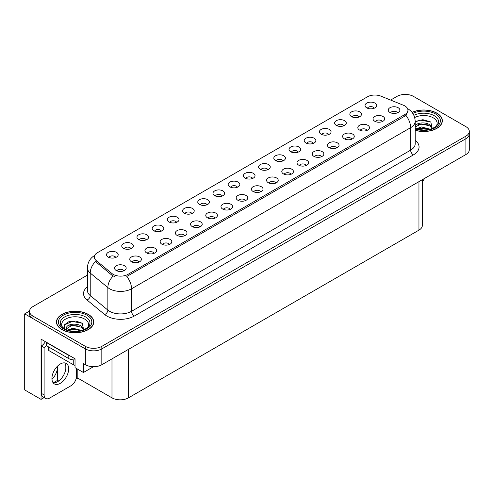 <?xml version="1.0" encoding="UTF-8"?>
<svg xmlns="http://www.w3.org/2000/svg" width="494" height="494" viewBox="0 0 494 494"><rect width="100%" height="100%" fill="white"/><g stroke="black" fill="none" stroke-linecap="round" stroke-linejoin="round"><path stroke-width="0.74" d="M176.599 222.337A3.495 2.019 0 0 0 175.66 221.355A3.495 2.019 0 0 0 172.221 220.849A3.495 2.019 0 0 0 169.782 222.337M177.309 217.237A5.823 3.359 0 0 0 169.843 216.86A5.823 3.359 0 0 0 167.917 221.04A5.823 3.359 0 0 0 169.072 221.991A5.823 3.359 0 0 0 178.464 221.04A5.823 3.359 0 0 0 177.309 217.237M374.273 108.211A3.495 2.019 0 0 0 373.334 107.229A3.495 2.019 0 0 0 369.895 106.716A3.495 2.019 0 0 0 367.456 108.211M374.983 103.11A5.823 3.359 0 0 0 367.524 102.733A5.823 3.359 0 0 0 365.591 106.914A5.823 3.359 0 0 0 366.752 107.865A5.823 3.359 0 0 0 376.138 106.914A5.823 3.359 0 0 0 374.983 103.11M367.054 130.379A3.495 2.019 0 0 0 366.116 129.397A3.495 2.019 0 0 0 362.676 128.891A3.495 2.019 0 0 0 360.237 130.379M367.764 125.278A5.823 3.359 0 0 0 360.305 124.902A5.823 3.359 0 0 0 358.372 129.082A5.823 3.359 0 0 0 359.533 130.033A5.823 3.359 0 0 0 368.919 129.082A5.823 3.359 0 0 0 367.764 125.278M191.802 213.562A3.495 2.019 0 0 0 190.869 212.581A3.495 2.019 0 0 0 187.424 212.068A3.495 2.019 0 0 0 184.991 213.562M192.512 208.456A5.823 3.359 0 0 0 185.052 208.085A5.823 3.359 0 0 0 183.126 212.259A5.823 3.359 0 0 0 184.281 213.21A5.823 3.359 0 0 0 193.667 212.259A5.823 3.359 0 0 0 192.512 208.456M321.44 156.722A3.495 2.019 0 0 0 320.501 155.733A3.495 2.019 0 0 0 317.062 155.227A3.495 2.019 0 0 0 314.622 156.722M322.15 151.615A5.823 3.359 0 0 0 314.684 151.238A5.823 3.359 0 0 0 312.758 155.419A5.823 3.359 0 0 0 313.912 156.37A5.823 3.359 0 0 0 323.304 155.419A5.823 3.359 0 0 0 322.15 151.615M283.037 160.883A3.495 2.019 0 0 0 282.099 159.902A3.495 2.019 0 0 0 278.659 159.395A3.495 2.019 0 0 0 276.226 160.883M283.747 155.783A5.823 3.359 0 0 0 276.288 155.406A5.823 3.359 0 0 0 274.361 159.587A5.823 3.359 0 0 0 275.516 160.538A5.823 3.359 0 0 0 284.902 159.587A5.823 3.359 0 0 0 283.747 155.783M230.204 209.394A3.495 2.019 0 0 0 229.265 208.412A3.495 2.019 0 0 0 225.826 207.9A3.495 2.019 0 0 0 223.387 209.394M230.914 204.288A5.823 3.359 0 0 0 223.449 203.917A5.823 3.359 0 0 0 221.522 208.091A5.823 3.359 0 0 0 222.677 209.042A5.823 3.359 0 0 0 232.069 208.091A5.823 3.359 0 0 0 230.914 204.288M328.658 134.547A3.495 2.019 0 0 0 327.72 133.565A3.495 2.019 0 0 0 324.28 133.053A3.495 2.019 0 0 0 321.841 134.547M329.368 129.447A5.823 3.359 0 0 0 321.903 129.07A5.823 3.359 0 0 0 319.976 133.25A5.823 3.359 0 0 0 321.131 134.201A5.823 3.359 0 0 0 330.523 133.25A5.823 3.359 0 0 0 329.368 129.447M275.819 183.058A3.495 2.019 0 0 0 274.88 182.076A3.495 2.019 0 0 0 271.441 181.564A3.495 2.019 0 0 0 269.008 183.058M276.529 177.951A5.823 3.359 0 0 0 269.069 177.581A5.823 3.359 0 0 0 267.143 181.755A5.823 3.359 0 0 0 268.298 182.706A5.823 3.359 0 0 0 277.684 181.755A5.823 3.359 0 0 0 276.529 177.951M298.246 152.109A3.495 2.019 0 0 0 297.308 151.127A3.495 2.019 0 0 0 293.868 150.614A3.495 2.019 0 0 0 291.429 152.109M298.956 147.002A5.823 3.359 0 0 0 291.491 146.632A5.823 3.359 0 0 0 289.564 150.806A5.823 3.359 0 0 0 290.719 151.757A5.823 3.359 0 0 0 300.111 150.806A5.823 3.359 0 0 0 298.956 147.002M245.407 200.613A3.495 2.019 0 0 0 244.468 199.632A3.495 2.019 0 0 0 241.029 199.119A3.495 2.019 0 0 0 238.596 200.613M246.117 195.513A5.823 3.359 0 0 0 238.658 195.136A5.823 3.359 0 0 0 236.731 199.317A5.823 3.359 0 0 0 237.886 200.268A5.823 3.359 0 0 0 247.272 199.317A5.823 3.359 0 0 0 246.117 195.513M343.861 125.772A3.495 2.019 0 0 0 342.922 124.791A3.495 2.019 0 0 0 339.483 124.278A3.495 2.019 0 0 0 337.044 125.772M344.571 120.666A5.823 3.359 0 0 0 337.112 120.295A5.823 3.359 0 0 0 335.185 124.469A5.823 3.359 0 0 0 336.34 125.42A5.823 3.359 0 0 0 345.726 124.469A5.823 3.359 0 0 0 344.571 120.666M291.028 174.277A3.495 2.019 0 0 0 290.089 173.295A3.495 2.019 0 0 0 286.65 172.783A3.495 2.019 0 0 0 284.211 174.277M291.738 169.176A5.823 3.359 0 0 0 284.272 168.8A5.823 3.359 0 0 0 282.346 172.98A5.823 3.359 0 0 0 283.5 173.925A5.823 3.359 0 0 0 292.893 172.98A5.823 3.359 0 0 0 291.738 169.176M130.978 248.68A3.495 2.019 0 0 0 130.046 247.692A3.495 2.019 0 0 0 126.6 247.185A3.495 2.019 0 0 0 124.167 248.68M131.688 243.573A5.823 3.359 0 0 0 124.229 243.196A5.823 3.359 0 0 0 122.302 247.377A5.823 3.359 0 0 0 123.457 248.328A5.823 3.359 0 0 0 132.843 247.377A5.823 3.359 0 0 0 131.688 243.573M207.011 204.782A3.495 2.019 0 0 0 206.072 203.8A3.495 2.019 0 0 0 202.633 203.287A3.495 2.019 0 0 0 200.194 204.782M207.721 199.681A5.823 3.359 0 0 0 200.255 199.304A5.823 3.359 0 0 0 198.329 203.485A5.823 3.359 0 0 0 199.483 204.436A5.823 3.359 0 0 0 208.876 203.485A5.823 3.359 0 0 0 207.721 199.681M138.968 262.067A3.495 2.019 0 0 0 138.03 261.085A3.495 2.019 0 0 0 134.59 260.573A3.495 2.019 0 0 0 132.151 262.067M139.679 256.966A5.823 3.359 0 0 0 132.219 256.59A5.823 3.359 0 0 0 130.286 260.77A5.823 3.359 0 0 0 131.441 261.721A5.823 3.359 0 0 0 140.833 260.77A5.823 3.359 0 0 0 139.679 256.966M252.625 178.445A3.495 2.019 0 0 0 251.687 177.463A3.495 2.019 0 0 0 248.247 176.951A3.495 2.019 0 0 0 245.814 178.445M253.336 173.345A5.823 3.359 0 0 0 245.876 172.968A5.823 3.359 0 0 0 243.95 177.142A5.823 3.359 0 0 0 245.104 178.093A5.823 3.359 0 0 0 254.49 177.142A5.823 3.359 0 0 0 253.336 173.345M169.38 244.511A3.495 2.019 0 0 0 168.442 243.523A3.495 2.019 0 0 0 165.002 243.017A3.495 2.019 0 0 0 162.563 244.511M170.09 239.405A5.823 3.359 0 0 0 162.625 239.034A5.823 3.359 0 0 0 160.698 243.209A5.823 3.359 0 0 0 161.853 244.16A5.823 3.359 0 0 0 171.245 243.209A5.823 3.359 0 0 0 170.09 239.405M214.995 218.169A3.495 2.019 0 0 0 214.063 217.187A3.495 2.019 0 0 0 210.617 216.681A3.495 2.019 0 0 0 208.184 218.169M215.705 213.068A5.823 3.359 0 0 0 208.246 212.692A5.823 3.359 0 0 0 206.319 216.872A5.823 3.359 0 0 0 207.474 217.823A5.823 3.359 0 0 0 216.86 216.872A5.823 3.359 0 0 0 215.705 213.068M267.834 169.664A3.495 2.019 0 0 0 266.896 168.682A3.495 2.019 0 0 0 263.456 168.17A3.495 2.019 0 0 0 261.017 169.664M268.545 164.564A5.823 3.359 0 0 0 261.079 164.187A5.823 3.359 0 0 0 259.152 168.368A5.823 3.359 0 0 0 260.307 169.319A5.823 3.359 0 0 0 269.699 168.368A5.823 3.359 0 0 0 268.545 164.564M184.583 235.731A3.495 2.019 0 0 0 183.651 234.749A3.495 2.019 0 0 0 180.205 234.236A3.495 2.019 0 0 0 177.772 235.731M185.293 230.63A5.823 3.359 0 0 0 177.834 230.253A5.823 3.359 0 0 0 175.907 234.428A5.823 3.359 0 0 0 177.062 235.379A5.823 3.359 0 0 0 186.448 234.428A5.823 3.359 0 0 0 185.293 230.63M313.449 143.328A3.495 2.019 0 0 0 312.511 142.346A3.495 2.019 0 0 0 309.071 141.834A3.495 2.019 0 0 0 306.638 143.328M314.159 138.227A5.823 3.359 0 0 0 306.7 137.851A5.823 3.359 0 0 0 304.773 142.031A5.823 3.359 0 0 0 305.928 142.982A5.823 3.359 0 0 0 315.314 142.031A5.823 3.359 0 0 0 314.159 138.227M260.616 191.833A3.495 2.019 0 0 0 259.677 190.851A3.495 2.019 0 0 0 256.238 190.338A3.495 2.019 0 0 0 253.799 191.833M261.326 186.732A5.823 3.359 0 0 0 253.86 186.355A5.823 3.359 0 0 0 251.934 190.536A5.823 3.359 0 0 0 253.089 191.487A5.823 3.359 0 0 0 262.481 190.536A5.823 3.359 0 0 0 261.326 186.732M222.214 196.001A3.495 2.019 0 0 0 221.281 195.019A3.495 2.019 0 0 0 217.835 194.506A3.495 2.019 0 0 0 215.403 196.001M222.924 190.9A5.823 3.359 0 0 0 215.464 190.523A5.823 3.359 0 0 0 213.538 194.704A5.823 3.359 0 0 0 214.692 195.655A5.823 3.359 0 0 0 224.078 194.704A5.823 3.359 0 0 0 222.924 190.9M382.263 121.604A3.495 2.019 0 0 0 381.325 120.622A3.495 2.019 0 0 0 377.879 120.11A3.495 2.019 0 0 0 375.446 121.604M382.974 116.498A5.823 3.359 0 0 0 375.508 116.127A5.823 3.359 0 0 0 373.581 120.301A5.823 3.359 0 0 0 374.736 121.252A5.823 3.359 0 0 0 384.128 120.301A5.823 3.359 0 0 0 382.974 116.498M199.792 226.95A3.495 2.019 0 0 0 198.854 225.968A3.495 2.019 0 0 0 195.414 225.455A3.495 2.019 0 0 0 192.975 226.95M200.502 221.849A5.823 3.359 0 0 0 193.037 221.473A5.823 3.359 0 0 0 191.11 225.653A5.823 3.359 0 0 0 192.265 226.604A5.823 3.359 0 0 0 201.657 225.653A5.823 3.359 0 0 0 200.502 221.849M115.775 257.454A3.495 2.019 0 0 0 114.836 256.472A3.495 2.019 0 0 0 111.397 255.96A3.495 2.019 0 0 0 108.958 257.454M116.485 252.354A5.823 3.359 0 0 0 109.026 251.977A5.823 3.359 0 0 0 107.093 256.158A5.823 3.359 0 0 0 108.248 257.108A5.823 3.359 0 0 0 117.64 256.158A5.823 3.359 0 0 0 116.485 252.354M161.39 231.118A3.495 2.019 0 0 0 160.457 230.136A3.495 2.019 0 0 0 157.012 229.624A3.495 2.019 0 0 0 154.579 231.118M162.1 226.017A5.823 3.359 0 0 0 154.641 225.641A5.823 3.359 0 0 0 152.714 229.821A5.823 3.359 0 0 0 153.869 230.772A5.823 3.359 0 0 0 163.255 229.821A5.823 3.359 0 0 0 162.1 226.017M123.759 270.848A3.495 2.019 0 0 0 122.827 269.866A3.495 2.019 0 0 0 119.381 269.353A3.495 2.019 0 0 0 116.948 270.848M124.469 265.741A5.823 3.359 0 0 0 117.01 265.371A5.823 3.359 0 0 0 115.083 269.545A5.823 3.359 0 0 0 116.238 270.496A5.823 3.359 0 0 0 125.624 269.545A5.823 3.359 0 0 0 124.469 265.741M397.466 112.823A3.495 2.019 0 0 0 396.528 111.842A3.495 2.019 0 0 0 393.088 111.329A3.495 2.019 0 0 0 390.649 112.823M398.176 107.723A5.823 3.359 0 0 0 390.717 107.346A5.823 3.359 0 0 0 388.784 111.527A5.823 3.359 0 0 0 389.945 112.478A5.823 3.359 0 0 0 399.331 111.527A5.823 3.359 0 0 0 398.176 107.723M237.423 187.226A3.495 2.019 0 0 0 236.484 186.238A3.495 2.019 0 0 0 233.044 185.732A3.495 2.019 0 0 0 230.605 187.226M238.133 182.119A5.823 3.359 0 0 0 230.667 181.749A5.823 3.359 0 0 0 228.741 185.923A5.823 3.359 0 0 0 229.895 186.874A5.823 3.359 0 0 0 239.287 185.923A5.823 3.359 0 0 0 238.133 182.119M154.171 253.286A3.495 2.019 0 0 0 153.239 252.304A3.495 2.019 0 0 0 149.793 251.792A3.495 2.019 0 0 0 147.36 253.286M154.881 248.186A5.823 3.359 0 0 0 147.422 247.809A5.823 3.359 0 0 0 145.495 251.989A5.823 3.359 0 0 0 146.65 252.94A5.823 3.359 0 0 0 156.036 251.989A5.823 3.359 0 0 0 154.881 248.186M359.07 116.992A3.495 2.019 0 0 0 358.131 116.01A3.495 2.019 0 0 0 354.692 115.497A3.495 2.019 0 0 0 352.253 116.992M359.78 111.891A5.823 3.359 0 0 0 352.315 111.514A5.823 3.359 0 0 0 350.388 115.695A5.823 3.359 0 0 0 351.543 116.64A5.823 3.359 0 0 0 360.935 115.695A5.823 3.359 0 0 0 359.78 111.891M306.231 165.496A3.495 2.019 0 0 0 305.292 164.514A3.495 2.019 0 0 0 301.853 164.002A3.495 2.019 0 0 0 299.413 165.496M306.941 160.396A5.823 3.359 0 0 0 299.481 160.019A5.823 3.359 0 0 0 297.555 164.199A5.823 3.359 0 0 0 298.709 165.15A5.823 3.359 0 0 0 308.095 164.199A5.823 3.359 0 0 0 306.941 160.396M146.187 239.899A3.495 2.019 0 0 0 145.248 238.917A3.495 2.019 0 0 0 141.809 238.404A3.495 2.019 0 0 0 139.37 239.899M146.897 234.792A5.823 3.359 0 0 0 139.438 234.422A5.823 3.359 0 0 0 137.505 238.596A5.823 3.359 0 0 0 138.66 239.547A5.823 3.359 0 0 0 148.052 238.596A5.823 3.359 0 0 0 146.897 234.792M351.851 139.16A3.495 2.019 0 0 0 350.913 138.178A3.495 2.019 0 0 0 347.473 137.665A3.495 2.019 0 0 0 345.034 139.16M352.562 134.059A5.823 3.359 0 0 0 345.096 133.683A5.823 3.359 0 0 0 343.169 137.863A5.823 3.359 0 0 0 344.324 138.814A5.823 3.359 0 0 0 353.716 137.863A5.823 3.359 0 0 0 352.562 134.059M336.642 147.941A3.495 2.019 0 0 0 335.704 146.959A3.495 2.019 0 0 0 332.264 146.446A3.495 2.019 0 0 0 329.825 147.941M337.353 142.84A5.823 3.359 0 0 0 329.893 142.463A5.823 3.359 0 0 0 327.967 146.638A5.823 3.359 0 0 0 329.121 147.589A5.823 3.359 0 0 0 338.507 146.638A5.823 3.359 0 0 0 337.353 142.84M404.876 105.944A10.479 6.052 0 0 0 403.475 105.265L380.874 96.132A10.479 6.052 0 0 0 367.45 96.812L97.337 252.755A10.479 6.052 0 0 0 94.268 257.034A10.479 6.052 0 0 0 96.163 260.505L111.99 273.559A10.479 6.052 0 0 0 127.983 274.361L404.876 114.503A10.479 6.052 0 0 0 407.945 110.224A10.479 6.052 0 0 0 404.876 105.944M29.529 311.078L24.7 313.869L85.357 348.894A11.646 6.725 0 0 0 101.826 348.894L465.891 138.703A11.646 6.725 0 0 0 469.3 133.948A11.646 6.725 0 0 1 465.891 138.703L101.826 348.894A11.646 6.725 0 0 1 85.357 348.894L32.931 318.624A11.646 6.725 0 0 1 29.523 313.869L29.523 311.337A11.646 6.725 0 0 0 32.931 316.086L85.357 346.356A11.646 6.725 0 0 0 101.826 346.356L465.891 136.165A11.646 6.725 0 0 0 469.3 131.41A11.646 6.725 0 0 0 465.891 126.655L413.466 96.392A11.646 6.725 0 0 0 396.997 96.392L390.618 100.072M405.673 94.428L404.79 94.428M44.164 397.584L41.058 399.38L41.058 339.162L75.039 358.78L75.039 367.653L83.437 372.501L83.437 363.627L85.357 364.739A11.646 6.725 0 0 0 101.826 364.739L465.891 154.548A11.646 6.725 0 0 0 469.3 149.793L469.3 131.41M93.477 366.709L83.437 372.501M41.058 399.38L24.7 389.933L24.7 313.869M422.364 179.674L422.364 225.381A11.646 6.725 180 0 1 418.955 230.136L128.452 397.855A11.646 6.725 180 0 1 111.984 397.855L77.836 378.145L77.836 369.271M65.813 368.864L65.813 365.745M77.836 378.145L75.971 379.219M53.222 382.85L57.582 380.331L58.712 380.985M51.969 379.404A12.424 7.169 120 0 0 57.582 366.702L57.193 366.48M57.582 380.331L57.582 366.702M415.182 130.317A18.63 10.757 0 0 0 442.334 120.746A18.63 10.757 0 0 0 436.875 113.138A18.63 10.757 0 0 0 412.033 112.36M88.296 314.394A18.63 10.757 0 0 0 67.993 312.06A18.63 10.757 0 0 0 56.489 322.002A18.63 10.757 0 0 0 61.948 329.603A18.63 10.757 0 0 0 82.251 331.937A18.63 10.757 0 0 0 93.755 322.002A18.63 10.757 0 0 0 88.296 314.394M407.945 110.224L407.945 111.508L405.889 115.343L404.876 116.084L126.804 276.473A13.585 7.842 60 0 1 131.552 288.786A15.524 8.966 180 0 1 109.594 288.786A15.524 8.966 180 0 1 107.853 287.588L90.223 273.046A15.524 8.966 180 0 1 87.413 267.909L87.413 290.41A15.524 8.966 0 0 0 90.223 295.548L107.853 310.09A15.524 8.966 0 0 0 109.594 311.288A15.524 8.966 0 0 0 131.552 311.288L410.638 150.157A15.524 8.966 0 0 0 415.182 143.822L415.182 121.32A15.524 8.966 180 0 1 410.638 127.656A13.585 7.842 -120 0 0 405.889 115.343M114.342 276.473L111.99 275.282L95.459 261.517A13.585 9.09 129.5 0 0 90.223 273.046L90.223 295.548A3.884 2.594 -50.5 0 1 87.043 300.006A19.408 11.208 180 0 1 87.413 286.853M87.413 275.127L32.931 306.583A11.646 6.725 0 0 0 29.523 311.337M424.358 178.525A7.762 4.483 -60 0 1 422.364 182.008M60.299 383.325A11.837 6.836 120 0 0 68.036 372.896A11.837 6.836 120 0 0 66.221 363.405A11.837 6.836 120 0 0 60.299 363.992A11.837 6.836 120 0 0 52.568 374.427A11.837 6.836 120 0 0 54.377 383.912A11.837 6.836 120 0 0 60.299 383.325M64.683 362.892A11.837 6.836 -60 0 1 64.862 372.575A11.837 6.836 -60 0 1 57.557 381.745A11.837 6.836 -60 0 1 53.167 382.844M76.496 368.493L76.496 376.23A7.762 4.483 -60 0 1 71.006 385.734L49.598 398.096A7.762 4.483 -60 0 1 45.714 398.479A7.762 4.483 -60 0 1 44.108 394.928L44.108 347.51L41.36 345.93A7.762 4.483 120 0 0 45.349 341.638M46.362 345.646A7.762 4.483 -60 0 1 44.108 347.51M45.714 398.479L42.966 396.898A7.762 4.483 -60 0 1 41.36 393.341L41.36 345.93M70.562 356.199A7.762 4.483 180 0 1 68.808 355.433L46.3 342.441A7.762 4.483 0 0 0 46.535 342.323M68.808 355.433L68.808 358.607A7.762 4.483 0 0 0 75.039 359.898M46.3 342.441L46.3 345.609L68.808 358.607M414.676 117.541A13.431 7.756 180 0 1 433.201 117.8A13.431 7.756 180 0 1 435.85 126.594M432.299 128.786L430.793 121.975L422.926 119.696L415.182 121.487M412.113 112.465A18.439 10.646 180 0 1 436.739 113.219A18.439 10.646 180 0 1 442.142 120.746A18.439 10.646 180 0 1 415.182 130.188M416.041 128.86L421.431 126.958L430.262 129.187M417.053 129.162L423.105 127.921L429.113 129.465M415.182 128.304A8.775 5.064 0 0 0 415.337 128.613M415.022 126.341C415.658 122.852 425.254 121.462 429.91 124.914L432.441 128.471M415.182 126.933L421.37 123.945L429.91 125.921L432.194 128.564M415.182 121.783L420.74 120.184L430.836 122.006M417.943 124.723L420.74 124.21L427.742 124.815M417.949 128.743L420.74 128.236L427.742 128.841M62.973 327.843A13.431 7.756 180 0 1 67.394 318.192A13.431 7.756 180 0 1 84.622 319.05A13.431 7.756 180 0 1 87.271 327.843M83.721 330.035L82.208 323.224L75.798 321.038L68.79 321.748L64.442 324.799L64.584 328.695M88.16 314.474A18.439 10.646 180 0 1 93.557 322.002A18.439 10.646 180 0 1 82.177 331.832A18.439 10.646 180 0 1 62.083 329.529A18.439 10.646 180 0 1 56.68 322.002A18.439 10.646 180 0 1 68.067 312.165A18.439 10.646 180 0 1 88.16 314.474M67.462 330.109L72.853 328.207L81.677 330.443M68.475 330.418L74.52 329.177L80.534 330.721M66.023 329.572L66.443 327.596A8.775 5.064 0 0 0 66.344 328.337A8.775 5.064 0 0 0 66.752 329.862M66.443 327.596C67.073 324.101 76.669 322.712 81.325 326.164L83.857 329.72M66.387 328.825L72.093 325.274L81.325 327.17L83.61 329.819M48.48 346.868L48.48 349.888A1.939 1.118 0 0 0 49.048 350.684L73.748 364.943A1.939 1.118 0 0 0 75.039 365.27M64.344 324.972L72.161 321.44L82.251 323.255M69.358 325.972L72.161 325.466L79.157 326.065M69.37 329.992L72.161 329.486L79.163 330.091M465.891 154.548L465.891 136.165M101.826 364.739L101.826 346.356M85.357 364.739L85.357 346.356M128.452 397.855L128.452 349.369M418.955 230.136L418.955 181.644M111.984 397.855L111.984 358.872M96.163 260.505L96.163 262.234M111.99 273.559L111.99 275.282M127.983 274.361L127.983 275.942M404.876 114.503L404.876 116.084M134.3 316.043A3.884 2.242 60 0 1 131.552 311.288L131.552 288.786L410.638 127.656L410.638 150.157A3.884 2.242 60 0 0 413.385 154.912L134.3 316.043A19.408 11.208 180 0 1 106.852 316.043A19.408 11.208 180 0 1 104.672 314.542L87.043 300.006M113.151 276.004A13.585 9.09 129.5 0 0 107.853 287.588L107.853 310.09A3.884 2.594 -50.5 0 1 104.672 314.542M415.182 140.265A19.408 11.208 180 0 1 413.385 154.912M32.931 316.086L32.931 318.624M44.108 394.928L41.36 393.341M413.867 115.337A14.876 8.589 180 0 1 434.22 115.707A14.876 8.589 180 0 1 438.048 124.043L435.733 126.68L432.194 128.564L428.279 129.632L423.716 130.027L417.875 129.372L415.182 128.557M412.817 113.441A16.691 9.639 180 0 1 435.504 113.935A16.691 9.639 180 0 1 436.881 126.662A16.691 9.639 180 0 1 415.182 129.033M60.774 325.293A14.876 8.589 180 0 1 67.653 315.604A14.876 8.589 180 0 1 85.635 316.957A14.876 8.589 180 0 1 89.463 325.293C88 326.738 90.241 326.553 83.61 329.819C76.613 332.048 70.173 331.678 64.288 328.72L60.774 325.293M86.925 315.184A16.691 9.639 180 0 1 86.925 328.813A16.691 9.639 180 0 1 63.318 328.813A16.691 9.639 180 0 1 63.318 315.184A16.691 9.639 180 0 1 86.925 315.184M73.748 364.943L73.748 359.91M49.048 350.684L49.048 347.196M415.182 121.32C414.923 115.732 412.471 111.551 407.822 108.76L407.562 108.612M94.774 255.349C90.13 258.14 87.679 262.32 87.413 267.909M442.142 120.746L442.142 122.296M93.557 322.002L93.557 323.545M56.68 322.002L56.68 323.545"/></g></svg>
